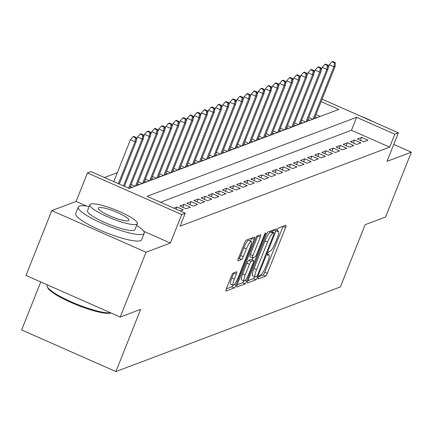 <?xml version="1.0" encoding="UTF-8"?>
<svg xmlns="http://www.w3.org/2000/svg" width="433" height="433" viewBox="0 0 433 433"><rect width="100%" height="100%" fill="white"/><g stroke="black" fill="none" stroke-linecap="round" stroke-linejoin="round"><path stroke-width="0.65" d="M258.458 277.331A1.949 0.379 113.8 0 0 258.16 278.928A1.949 0.379 113.8 0 0 258.241 278.928L265.646 276.135A2.787 0.541 113.8 0 0 267.356 273.326L285.585 227.52A2.787 0.541 113.8 0 0 286.013 225.23A2.787 0.541 113.8 0 0 285.899 225.236L278.495 228.029A1.949 0.379 113.8 0 0 277.299 229.993A1.949 0.379 113.8 0 0 276.996 231.595A1.949 0.379 113.8 0 0 277.077 231.59L278.035 231.233A8.914 1.732 113.8 0 1 278.397 231.217A8.914 1.732 113.8 0 1 277.023 238.534L275.507 242.35A8.914 1.732 113.8 0 1 270.035 251.335L269.077 251.697A1.949 0.379 113.8 0 0 267.875 253.662A1.949 0.379 113.8 0 0 267.578 255.264A1.949 0.379 113.8 0 0 267.659 255.259L268.617 254.896A8.914 1.732 113.8 0 1 268.974 254.885A8.914 1.732 113.8 0 1 267.605 262.198L266.089 266.019A8.914 1.732 113.8 0 1 260.617 275.004L259.654 275.366A1.949 0.379 113.8 0 0 258.458 277.331M233.149 273.136A2.787 0.541 113.8 0 0 231.439 275.945L226.324 288.8A2.787 0.541 113.8 0 0 225.896 291.084A2.787 0.541 113.8 0 0 226.01 291.079L234.237 287.977A2.787 0.541 113.8 0 0 235.947 285.168L254.176 239.362A2.787 0.541 113.8 0 0 254.604 237.078A2.787 0.541 113.8 0 0 254.49 237.078L246.263 240.185A2.787 0.541 113.8 0 0 244.553 242.989L238.377 258.512A2.787 0.541 113.8 0 0 237.95 260.801A2.787 0.541 113.8 0 0 238.058 260.796L241.582 259.47A2.787 0.541 113.8 0 0 243.292 256.661L246.355 248.964A7.453 1.445 113.8 0 1 251.232 241.441A7.453 1.445 113.8 0 1 250.085 247.557L238.085 277.71A7.453 1.445 113.8 0 1 233.208 285.233A7.453 1.445 113.8 0 1 234.356 279.117L236.353 274.094A2.787 0.541 113.8 0 0 236.781 271.805A2.787 0.541 113.8 0 0 236.667 271.81L233.149 273.136M120.25 317.043L25.991 275.431L51.781 210.611L146.04 252.228L120.25 317.043L140.671 309.346L115.909 371.568L340.37 286.922L365.133 224.7L385.554 216.998L411.35 152.183L387.021 161.357L398.371 132.839L394.82 134.176L389.662 147.139L180.112 226.156L185.27 213.193L181.719 214.535L87.461 172.919L91.011 171.576L129.229 188.452L338.774 109.43L321.118 101.636M146.04 252.228L170.369 243.054L181.719 214.535M248.006 280.622A2.787 0.541 113.8 0 0 247.579 282.906A2.787 0.541 113.8 0 0 247.692 282.906L255.919 279.799A2.787 0.541 113.8 0 0 257.63 276.996L275.859 231.184A2.787 0.541 113.8 0 0 276.286 228.9A2.787 0.541 113.8 0 0 276.173 228.905L267.946 232.007A2.787 0.541 113.8 0 0 266.235 234.816L248.006 280.622M245.078 283.891L236.851 286.992A2.787 0.541 113.8 0 1 236.737 286.998A2.787 0.541 113.8 0 1 237.165 284.708L255.394 238.902A2.787 0.541 113.8 0 1 257.105 236.093L260.628 234.767A2.787 0.541 113.8 0 1 260.742 234.762A2.787 0.541 113.8 0 1 260.309 237.046L252.921 255.627A2.787 0.541 113.8 0 0 252.488 257.911A2.787 0.541 113.8 0 0 252.601 257.906L254.94 257.029A2.787 0.541 113.8 0 0 256.65 254.22L264.346 234.875A1.949 0.379 113.8 0 1 265.618 232.911A1.949 0.379 113.8 0 1 265.321 234.507L246.788 281.082A2.787 0.541 113.8 0 1 245.078 283.891L242.529 282.765L237.132 284.8M411.35 152.183L393.765 144.416M363.731 141.797L367.996 140.189L361.625 137.38L357.366 138.988L363.731 141.797M356.63 144.476L360.889 142.868L354.524 140.059L350.259 141.667L356.63 144.476M349.523 147.155L353.788 145.548L347.418 142.733L343.158 144.341L349.523 147.155M342.422 149.834L346.687 148.227L340.316 145.412L336.051 147.02L342.422 149.834M335.321 152.513L339.58 150.906L333.21 148.091L328.95 149.699L335.321 152.513M328.214 155.193L332.479 153.585L326.109 150.771L321.849 152.378L328.214 155.193M321.113 157.866L325.372 156.264L319.007 153.45L314.742 155.057L321.113 157.866M314.012 160.546L318.271 158.938L311.901 156.129L307.641 157.736L314.012 160.546M306.905 163.225L311.17 161.617L304.8 158.808L300.534 160.416L306.905 163.225M299.804 165.904L304.063 164.296L297.698 161.487L293.433 163.095L299.804 165.904M292.697 168.583L296.962 166.976L290.592 164.167L286.332 165.774L292.697 168.583M285.596 171.262L289.856 169.655L283.491 166.84L279.225 168.448L285.596 171.262M278.495 173.942L282.754 172.334L276.384 169.519L272.124 171.127L278.495 173.942M271.388 176.621L275.653 175.013L269.283 172.199L265.023 173.806L271.388 176.621M264.287 179.3L268.547 177.692L262.181 174.878L257.916 176.485L264.287 179.3M257.18 181.979L261.445 180.372L255.075 177.557L250.815 179.165L257.18 181.979M250.079 184.653L254.339 183.045L247.974 180.236L243.709 181.844L250.079 184.653M242.978 187.332L247.238 185.725L240.867 182.915L236.607 184.523L242.978 187.332M235.871 190.011L240.136 188.404L233.766 185.595L229.506 187.202L235.871 190.011M228.77 192.69L233.03 191.083L226.665 188.274L222.4 189.881L228.77 192.69M221.664 195.37L225.929 193.762L219.558 190.953L215.298 192.555L221.664 195.37M214.562 198.049L218.822 196.441L212.457 193.627L208.192 195.234L214.562 198.049M207.461 200.728L211.721 199.12L205.35 196.306L201.091 197.913L207.461 200.728M200.355 203.407L204.62 201.8L198.249 198.985L193.989 200.593L200.355 203.407M193.253 206.086L197.513 204.479L191.148 201.664L186.883 203.272L193.253 206.086M186.152 208.76L190.412 207.153L184.041 204.344L179.782 205.951L186.152 208.76M180.263 210.985L183.311 209.832L176.94 207.023L173.893 208.17M389.662 147.139L351.45 130.268L160.519 202.265M117.327 172.675L104.472 177.519M320.155 116.45L315.96 114.599M315.072 116.823L316.961 117.657M308.756 117.527L312.696 119.264M307.971 119.503L309.855 120.336M301.655 120.206L305.595 121.944M300.87 122.182L302.754 123.015M294.554 122.885L298.489 124.623M293.763 124.861L295.647 125.694M287.447 125.559L291.387 127.302M286.662 127.54L288.546 128.374M280.346 128.238L284.286 129.981M279.556 130.219L281.445 131.053M273.239 130.918L277.18 132.66M272.454 132.899L274.338 133.727M266.138 133.597L270.078 135.334M265.353 135.578L267.237 136.406M259.037 136.276L262.972 138.013M258.247 138.257L260.13 139.085M251.93 138.955L255.871 140.693M251.145 140.931L253.029 141.764M244.829 141.634L248.769 143.372M244.039 143.61L245.928 144.443M237.728 144.313L241.663 146.051M236.938 146.289L238.821 147.123M230.621 146.993L234.562 148.73M229.836 148.968L231.72 149.802M223.52 149.666L227.455 151.409M222.73 151.647L224.613 152.481M216.413 152.346L220.354 154.088M215.629 154.327L217.512 155.16M209.312 155.025L213.252 156.768M208.522 157.006L210.411 157.839M202.211 157.704L206.146 159.441M201.421 159.685L203.304 160.513M195.104 160.383L199.045 162.121M194.32 162.364L196.203 163.192M188.003 163.062L191.938 164.8M187.213 165.038L189.102 165.871M180.897 165.742L184.837 167.479M180.112 167.717L181.995 168.551M173.795 168.421L177.736 170.158M173.011 170.396L174.894 171.23M166.694 171.1L170.629 172.837M165.904 173.076L167.787 173.909M159.588 173.774L163.528 175.517M158.803 175.755L160.686 176.588M152.486 176.453L156.427 178.196M151.696 178.434L153.585 179.267M145.38 179.132L149.32 180.875M144.595 181.113L146.478 181.947M138.279 181.811L142.219 183.549M137.494 183.792L139.377 184.62M131.177 184.49L135.112 186.228M130.387 186.471L132.271 187.3M40.756 281.948L21.65 329.951L115.909 371.568M86.6 206.07L76.111 201.437L51.781 210.611M76.111 201.437L87.461 172.919M394.82 134.176L356.608 117.305L147.058 196.322L185.27 213.193M322.103 99.162L398.371 132.839M351.45 130.268L356.608 117.305M361.625 137.38L360.445 140.346M354.524 140.059L353.339 143.025M347.418 142.733L346.238 145.704M340.316 145.412L339.136 148.384M333.21 148.091L332.03 151.063M326.109 150.771L324.929 153.737M319.007 153.45L317.822 156.416M311.901 156.129L310.721 159.095M304.8 158.808L303.62 161.774M297.698 161.487L296.513 164.453M290.592 164.167L289.412 167.133M283.491 166.84L282.311 169.812M276.384 169.519L275.204 172.491M269.283 172.199L268.103 175.17M262.181 174.878L260.996 177.844M255.075 177.557L253.895 180.523M247.974 180.236L246.794 183.202M240.867 182.915L239.687 185.881M233.766 185.595L232.586 188.561M226.665 188.274L225.479 191.24M219.558 190.953L218.378 193.919M212.457 193.627L211.277 196.598M205.35 196.306L204.17 199.277M198.249 198.985L197.069 201.951M191.148 201.664L189.963 204.63M184.041 204.344L182.861 207.31M176.94 207.023L176.096 209.144M170.369 243.054L143.734 231.292M258.761 276.644L263.102 275.009A2.787 0.541 113.8 0 0 264.807 272.2L283.036 226.394A2.787 0.541 113.8 0 0 283.074 226.302M272.514 232.066L273.31 230.058A2.787 0.541 113.8 0 0 273.347 229.972M247.974 280.714L253.375 278.679A2.787 0.541 113.8 0 0 254.718 276.709M256.569 276.53A1.949 0.379 113.8 0 0 257.77 274.56L273.77 234.35A1.949 0.379 113.8 0 0 274.067 232.754A1.949 0.379 113.8 0 0 273.992 232.754L272.979 233.138A8.914 1.732 113.8 0 0 267.507 242.123L256.569 269.607A8.914 1.732 113.8 0 0 255.199 276.92A8.914 1.732 113.8 0 0 255.562 276.909L256.569 276.53L257.63 276.996M271.572 231.687A1.949 0.379 113.8 0 0 271.523 231.628A1.949 0.379 113.8 0 0 271.442 231.628L273.992 232.754M255.199 276.92L252.65 275.799A8.914 1.732 113.8 0 1 254.025 268.482L264.958 240.997A8.914 1.732 113.8 0 1 270.43 232.012L271.442 231.628M250.058 256.785A2.787 0.541 113.8 0 1 249.944 256.785A2.787 0.541 113.8 0 1 250.371 254.501L257.765 235.925A2.787 0.541 113.8 0 0 257.797 235.833M253.089 257.727L252.201 259.952M245.246 274.901A7.453 1.445 113.8 0 0 244.104 281.017A7.453 1.445 113.8 0 0 248.975 273.499L253.208 262.874A2.787 0.541 113.8 0 0 253.635 260.585A2.787 0.541 113.8 0 0 253.522 260.59L251.183 261.472A2.787 0.541 113.8 0 0 249.473 264.276L245.246 274.901L242.696 273.78A7.453 1.445 113.8 0 0 241.554 279.897L244.104 281.017M251.156 259.546A2.787 0.541 113.8 0 0 251.086 259.459A2.787 0.541 113.8 0 0 250.972 259.464L253.522 260.59M242.696 273.78L246.929 263.156A2.787 0.541 113.8 0 1 248.639 260.347L250.972 259.464M242.529 282.765A2.787 0.541 113.8 0 0 243.828 280.898M233.208 285.233L230.659 284.108A7.453 1.445 113.8 0 1 231.807 277.997L233.809 272.969A2.787 0.541 113.8 0 0 233.842 272.877M251.232 241.441L248.683 240.315A7.453 1.445 113.8 0 0 243.806 247.838L246.355 248.964M238.339 258.604L239.032 258.344A2.787 0.541 113.8 0 0 240.743 255.535L243.806 247.838M250.485 241.111L251.627 238.237A2.787 0.541 113.8 0 0 251.665 238.145M226.286 288.892L231.687 286.852A2.787 0.541 113.8 0 0 232.922 285.109M335.229 62.558L332.685 61.432L331.976 61.697L334.52 62.823L335.229 62.558L335.191 66.271L333.913 66.752L329.329 64.728L328.1 67.813M334.52 62.823L333.913 66.752L313.075 119.124M335.191 66.271L314.353 118.642M329.329 64.728L331.976 61.697M373.089 121.673A25.547 4.698 21.7 0 0 360.083 115.93M110.929 312.929A34.635 6.365 -158.3 0 1 110.853 312.956A34.635 6.365 -158.3 0 1 77.247 305.081A34.635 6.365 -158.3 0 1 47.722 287.761L47.246 286.706A35.484 6.522 21.7 0 0 75.558 303.663A35.484 6.522 21.7 0 0 110.664 312.815M89.176 206.509A35.484 6.522 21.7 0 0 79.396 206.103A35.484 6.522 21.7 0 0 78.27 207.039A35.484 6.522 21.7 0 0 105.571 224.889A35.484 6.522 21.7 0 0 143.085 234.221A35.484 6.522 21.7 0 0 144.211 233.279A35.484 6.522 21.7 0 0 136.655 225.398M78.27 207.039L75.694 213.523A35.484 6.522 21.7 0 0 102.989 231.368A35.484 6.522 21.7 0 0 140.509 240.699A35.484 6.522 21.7 0 0 141.634 239.763L144.211 233.279M137.353 223.644L134.982 229.604A25.547 4.698 -158.3 0 1 134.17 230.28A25.547 4.698 -158.3 0 1 107.157 223.563A25.547 4.698 -158.3 0 1 87.504 210.714L89.875 204.749A25.547 4.698 21.7 0 0 109.533 217.599A25.547 4.698 21.7 0 0 136.541 224.321A25.547 4.698 21.7 0 0 137.353 223.644A25.547 4.698 21.7 0 0 117.7 210.79A25.547 4.698 21.7 0 0 90.686 204.073A25.547 4.698 21.7 0 0 89.875 204.749M98.838 207.672A16.465 3.026 21.7 0 0 98.318 208.111A16.465 3.026 21.7 0 0 110.983 216.392A16.465 3.026 21.7 0 0 128.39 220.722A16.465 3.026 21.7 0 0 128.915 220.283A16.465 3.026 21.7 0 0 116.25 212.002A16.465 3.026 21.7 0 0 98.838 207.672M47.311 284.844L47.11 285.336A35.484 6.522 21.7 0 0 47.246 286.706M328.127 65.237L325.578 64.111L324.869 64.376L327.418 65.502L328.127 65.237L328.09 68.95L326.812 69.432L322.228 67.407L320.999 70.492M327.418 65.502L326.812 69.432L305.969 121.803M328.09 68.95L307.246 121.321M322.228 67.407L324.869 64.376M321.026 67.916L318.477 66.79L317.768 67.055L320.312 68.181L321.026 67.916L320.988 71.629L319.706 72.111L315.121 70.086L313.893 73.172M320.312 68.181L319.706 72.111L298.867 124.482M320.988 71.629L300.145 124M315.121 70.086L317.768 67.055M313.92 70.59L311.376 69.469L310.661 69.735L313.211 70.86L313.92 70.59L313.882 74.308L312.604 74.79L308.02 72.766L306.791 75.845M313.211 70.86L312.604 74.79L291.761 127.161M313.882 74.308L293.044 126.674M308.02 72.766L310.661 69.735M306.818 73.269L304.269 72.149L303.56 72.414L306.109 73.54L306.818 73.269L306.78 76.982L305.503 77.464L300.913 75.439L299.69 78.525M306.109 73.54L305.503 77.464L284.66 129.835M306.78 76.982L285.937 129.353M300.913 75.439L303.56 72.414M299.717 75.948L297.168 74.822L296.459 75.093L299.003 76.219L299.717 75.948L299.674 79.661L298.397 80.143L293.812 78.119L292.584 81.204M299.003 76.219L298.397 80.143L277.558 132.514M299.674 79.661L278.836 132.033M293.812 78.119L296.459 75.093M292.611 78.627L290.061 77.502L289.352 77.772L291.902 78.898L292.611 78.627L292.573 82.34L291.295 82.822L286.711 80.798L285.482 83.883M291.902 78.898L291.295 82.822L270.452 135.193M292.573 82.34L271.735 134.712M286.711 80.798L289.352 77.772M285.509 81.307L282.96 80.181L282.251 80.451L284.795 81.577L285.509 81.307L285.471 85.02L284.189 85.501L279.604 83.477L278.376 86.562M284.795 81.577L284.189 85.501L263.351 137.873M285.471 85.02L264.628 137.391M279.604 83.477L282.251 80.451M278.403 83.986L275.859 82.86L275.144 83.131L277.694 84.251L278.403 83.986L278.365 87.699L277.088 88.18L272.503 86.156L271.274 89.241M277.694 84.251L277.088 88.18L256.249 140.552M278.365 87.699L257.527 140.07M272.503 86.156L275.144 83.131M271.302 86.665L268.752 85.539L268.043 85.804L270.593 86.93L271.302 86.665L271.264 90.378L269.986 90.86L265.397 88.835L264.173 91.92M270.593 86.93L269.986 90.86L249.143 143.231M271.264 90.378L250.42 142.749M265.397 88.835L268.043 85.804M264.2 89.344L261.651 88.218L260.942 88.484L263.486 89.609L264.2 89.344L264.162 93.057L262.88 93.539L258.295 91.515L257.067 94.6M263.486 89.609L262.88 93.539L242.042 145.91M264.162 93.057L243.319 145.428M258.295 91.515L260.942 88.484M257.094 92.023L254.544 90.898L253.835 91.163L256.385 92.289L257.094 92.023L257.056 95.736L255.779 96.218L251.194 94.194L249.965 97.279M256.385 92.289L255.779 96.218L234.935 148.589M257.056 95.736L236.218 148.108M251.194 94.194L253.835 91.163M249.993 94.697L247.443 93.577L246.734 93.842L249.284 94.968L249.993 94.697L249.955 98.415L248.672 98.897L244.088 96.873L242.859 99.953M249.284 94.968L248.672 98.897L227.834 151.269M249.955 98.415L229.111 150.781M244.088 96.873L246.734 93.842M242.886 97.376L240.342 96.256L239.628 96.521L242.177 97.647L242.886 97.376L242.848 101.089L241.571 101.576L236.986 99.547L235.758 102.632M242.177 97.647L241.571 101.576L220.733 153.942M242.848 101.089L222.01 153.461M236.986 99.547L239.628 96.521M235.785 100.055L233.235 98.93L232.526 99.2L235.076 100.326L235.785 100.055L235.747 103.768L234.47 104.25L229.885 102.226L228.656 105.311M235.076 100.326L234.47 104.25L213.626 156.622M235.747 103.768L214.903 156.14M229.885 102.226L232.526 99.2M228.684 102.735L226.134 101.609L225.425 101.879L227.969 103.005L228.684 102.735L228.646 106.448L227.363 106.929L222.779 104.905L221.55 107.99M227.969 103.005L227.363 106.929L206.525 159.301M228.646 106.448L207.802 158.819M222.779 104.905L225.425 101.879M221.577 105.414L219.033 104.288L218.319 104.559L220.868 105.684L221.577 105.414L221.539 109.127L220.262 109.609L215.677 107.584L214.449 110.669M220.868 105.684L220.262 109.609L199.418 161.98M221.539 109.127L200.701 161.498M215.677 107.584L218.319 104.559M214.476 108.093L211.926 106.967L211.217 107.238L213.767 108.358L214.476 108.093L214.438 111.806L213.16 112.288L208.571 110.263L207.347 113.349M213.767 108.358L213.16 112.288L192.317 164.659M214.438 111.806L193.594 164.177M208.571 110.263L211.217 107.238M207.369 110.772L204.825 109.646L204.116 109.917L206.66 111.037L207.369 110.772L207.331 114.485L206.054 114.967L201.469 112.943L200.241 116.028M206.66 111.037L206.054 114.967L185.216 167.338M207.331 114.485L186.493 166.857M201.469 112.943L204.116 109.917M200.268 113.451L197.719 112.326L197.01 112.591L199.559 113.717L200.268 113.451L200.23 117.164L198.953 117.646L194.368 115.622L193.14 118.707M199.559 113.717L198.953 117.646L178.109 170.017M200.23 117.164L179.386 169.536M194.368 115.622L197.01 112.591M193.167 116.131L190.617 115.005L189.908 115.27L192.452 116.396L193.167 116.131L193.129 119.844L191.846 120.325L187.262 118.301L186.033 121.386M192.452 116.396L191.846 120.325L171.008 172.697M193.129 119.844L172.285 172.215M187.262 118.301L189.908 115.27M186.06 118.804L183.516 117.684L182.802 117.949L185.351 119.075L186.06 118.804L186.022 122.523L184.745 123.004L180.16 120.98L178.932 124.065M185.351 119.075L184.745 123.004L163.901 175.376M186.022 122.523L165.184 174.889M180.16 120.98L182.802 117.949M178.959 121.484L176.41 120.363L175.701 120.628L178.25 121.754L178.959 121.484L178.921 125.197L177.644 125.684L173.054 123.654L171.831 126.739M178.25 121.754L177.644 125.684L156.8 178.05M178.921 125.197L158.077 177.568M173.054 123.654L175.701 120.628M171.852 124.163L169.308 123.037L168.599 123.308L171.143 124.433L171.852 124.163L171.814 127.876L170.537 128.357L165.953 126.333L164.724 129.418M171.143 124.433L170.537 128.357L149.699 180.729M171.814 127.876L150.976 180.247M165.953 126.333L168.599 123.308M164.751 126.842L162.202 125.716L161.493 125.987L164.042 127.113L164.751 126.842L164.713 130.555L163.436 131.037L158.851 129.012L157.623 132.097M164.042 127.113L163.436 131.037L142.592 183.408M164.713 130.555L143.875 182.926M158.851 129.012L161.493 125.987M157.65 129.521L155.101 128.395L154.392 128.666L156.935 129.792L157.65 129.521L157.612 133.234L156.329 133.716L151.745 131.692L150.516 134.777M156.935 129.792L156.329 133.716L135.491 186.087M157.612 133.234L136.768 185.605M151.745 131.692L154.392 128.666M150.543 132.2L147.999 131.075L147.285 131.345L149.834 132.466L150.543 132.2L150.505 135.913L149.228 136.395L144.644 134.371L143.415 137.456M149.834 132.466L149.228 136.395L128.617 188.182M150.505 135.913L129.667 188.285M144.644 134.371L147.285 131.345M143.442 134.88L140.893 133.754L140.184 134.024L142.733 135.145L143.442 134.88L143.404 138.592L142.127 139.074L137.537 137.05L136.314 140.135M142.733 135.145L142.127 139.074L123.486 185.914M143.404 138.592L124.406 186.325M137.537 137.05L140.184 134.024M136.341 137.559L133.792 136.433L133.083 136.698L135.626 137.824L136.341 137.559L136.298 141.272L135.02 141.753L130.436 139.729L113.765 181.622M135.626 137.824L135.02 141.753L118.35 183.646M136.298 141.272L119.275 184.057M130.436 139.729L133.083 136.698M267.61 254.452L268.617 254.896M277.028 230.784L278.035 231.233M283.036 226.394L285.585 227.52M264.807 272.2L267.356 273.326M263.102 275.009L265.646 276.135M273.31 230.058L275.859 231.184M253.375 278.679L255.919 279.799M270.43 232.012L272.979 233.138M264.958 240.997L267.507 242.123M254.025 268.482L256.569 269.607M257.765 235.925L260.309 237.046M250.371 254.501L252.921 255.627M264.639 234.21L265.321 234.507M245.186 280.373L246.788 281.082M248.639 260.347L251.183 261.472M246.929 263.156L249.473 264.276M233.809 272.969L236.353 274.094M231.807 277.997L234.356 279.117M240.743 255.535L243.292 256.661M239.032 258.344L241.582 259.47M251.627 238.237L254.176 239.362M234.388 284.481L235.947 285.168M231.687 286.852L234.237 287.977M267.654 254.301L268.974 254.885M277.071 230.632L278.397 231.217M271.523 231.628L274.067 232.754M249.944 256.785L252.488 257.911M251.086 259.459L253.635 260.585"/></g></svg>
